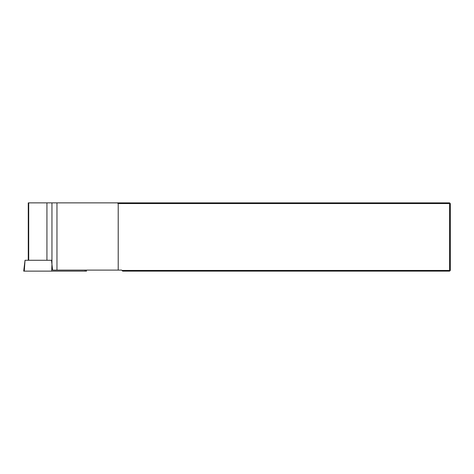 <?xml version="1.0" encoding="UTF-8"?>
<svg xmlns="http://www.w3.org/2000/svg" width="474" height="474" viewBox="0 0 474 474"><rect width="100%" height="100%" fill="white"/><g stroke="black" fill="none" stroke-linecap="round" stroke-linejoin="round"><path stroke-width="0.71" d="M28.268 260.273L28.268 202.872L449.619 202.872L449.619 203.553L118.216 203.553L118.216 270.103L121.652 270.103L121.99 270.447L449.619 270.447L449.619 203.553L450.3 203.553L450.3 270.447L449.619 271.128L122.677 271.128L121.99 270.447M117.238 202.872L118.216 203.553M450.3 270.447L449.619 270.447L449.619 271.128M450.3 203.553L449.619 202.872M118.216 270.103L52.584 270.103L51.95 264.314L51.684 271.128L23.7 271.128L25.033 260.273L24.281 271.128M46.932 202.872L46.932 260.273L51.512 260.273L51.95 264.314L51.95 202.872M86.375 270.103L86.505 271.128L51.684 271.128M51.512 260.273L25.045 260.273M28.707 260.273L28.707 202.872M56.963 202.872L56.963 270.103M85.136 270.103L85.136 271.128"/></g></svg>
